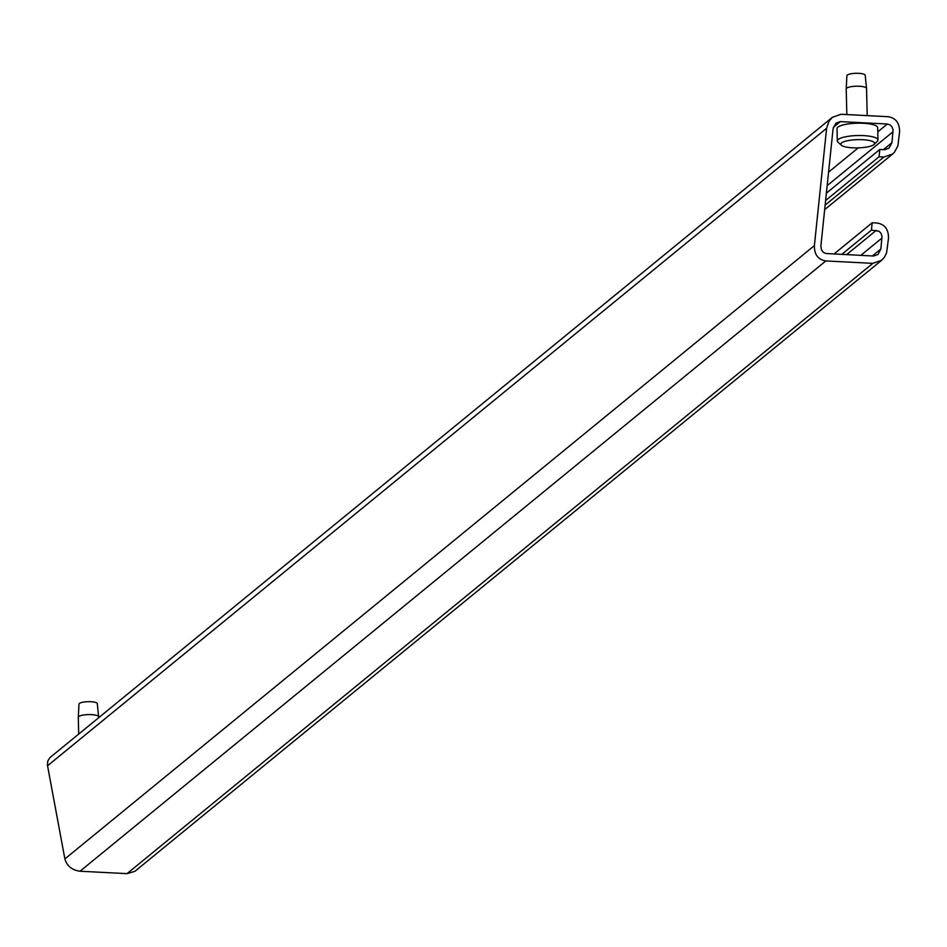 <?xml version="1.0" encoding="UTF-8"?>
<svg xmlns="http://www.w3.org/2000/svg" width="947" height="947" viewBox="0 0 947 947"><rect width="100%" height="100%" fill="white"/><g stroke="black" fill="none" stroke-linecap="round" stroke-linejoin="round"><path stroke-width="1.42" d="M841.338 145.199L837.988 142.192A20.349 4.948 -1.4 0 1 837.302 140.973L837.006 128.638A20.349 4.948 -1.4 0 1 863.285 123.276A20.349 4.948 -1.4 0 1 877.68 127.644L877.987 139.978A20.349 4.948 -1.4 0 1 877.372 141.233L874.164 144.394A16.951 4.119 178.6 0 0 862.681 139.706A16.951 4.119 178.6 0 0 845.967 141.067A16.951 4.119 178.6 0 0 841.338 145.199A16.951 4.119 178.6 0 0 852.774 147.815A16.951 4.119 178.6 0 0 874.164 144.394M837.302 140.973A20.349 4.948 -1.4 0 1 863.593 135.61A20.349 4.948 -1.4 0 1 877.987 139.978M867.215 115.617L866.552 88.438A10.168 2.474 178.6 0 0 866.541 88.391A10.168 2.474 178.6 0 0 859.355 86.248A10.168 2.474 178.6 0 0 846.216 88.888A10.168 2.474 178.6 0 0 846.204 88.935L846.831 114.575M846.216 88.888L846.902 75.713A9.15 2.225 -1.4 0 1 858.728 73.333A9.15 2.225 -1.4 0 1 865.203 75.263L866.541 88.391M98.654 717.708L98.63 716.808A10.168 2.474 178.6 0 0 98.63 716.761A10.168 2.474 178.6 0 0 91.433 714.63A10.168 2.474 178.6 0 0 78.293 717.258A10.168 2.474 178.6 0 0 78.293 717.305L78.696 734.043M78.293 717.258L78.98 704.083A9.15 2.225 -1.4 0 1 90.817 701.715A9.15 2.225 -1.4 0 1 97.292 703.633L98.63 716.761M832.413 117.286L49.978 757.576L47.824 760.938L47.421 765.069L64.881 858.929C66.988 866.02 72.031 870.127 80.022 871.228L127.028 873.643L134.865 871.347L881.55 260.342L872.85 263.349L825.843 260.946C818.078 259.656 814.254 254.542 814.396 245.604L826.613 128.283L828.921 121.358L832.413 117.286L841.114 114.279L888.12 116.694C895.886 117.984 899.697 123.086 899.555 132.024L897.91 145.731L894.524 152.147L892.619 154.006L883.918 157.024L879.053 156.776L879.822 149.437L884.687 149.685L889.032 148.182L891.932 142.689L893.08 130.047L892.133 127.04L890.097 124.897L887.351 124.021L840.344 121.607L836 123.122L833.1 128.614L820.883 245.948L821.475 249.89L823.274 252.304L825.891 253.524L873.619 256.021L877.964 254.518L880.864 249.014L882.012 236.383L881.065 233.376L879.029 231.222L871.429 230.109L841.753 254.388M871.429 230.109L872.187 222.77L877.052 223.019C884.818 224.309 888.629 229.423 888.487 238.348L886.57 252.944L884.545 257.051L881.55 260.342M872.187 222.77L834.035 253.985M879.822 149.437L826.376 193.176M879.053 156.776L825.618 200.504M814.396 245.604L64.881 858.929M826.613 128.283L47.528 765.792M825.843 260.946L80.022 871.228M872.85 263.349L127.028 873.643M876.283 230.358L846.618 254.636M882.012 238.017L860.811 255.359M880.864 249.014L872.388 255.95M840.344 121.607L833.324 127.36M887.351 124.021L877.786 131.858M858.219 147.874L828.566 172.129M893.08 131.692L827.169 185.624M891.932 142.689L883.456 149.626M883.918 157.024L825.133 205.132M892.619 154.006L824.671 209.618"/></g></svg>

